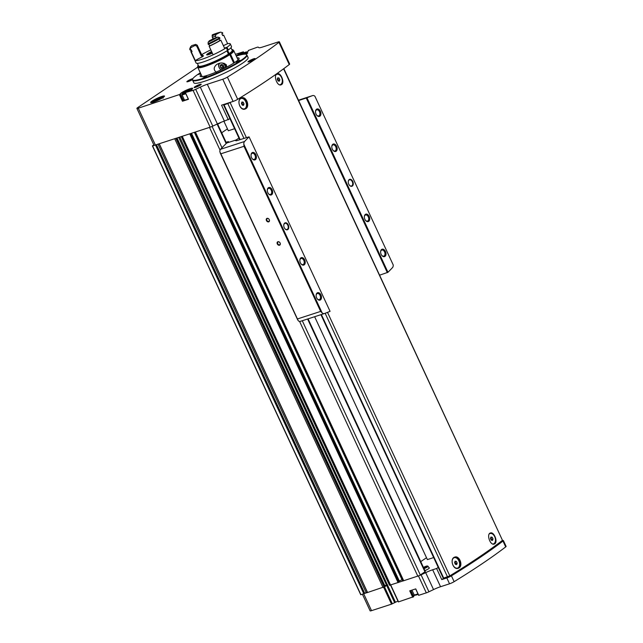 <?xml version="1.0" encoding="UTF-8"?>
<svg xmlns="http://www.w3.org/2000/svg" width="643" height="643" viewBox="0 0 643 643"><rect width="100%" height="100%" fill="white"/><g stroke="black" fill="none" stroke-linecap="round" stroke-linejoin="round"><path stroke-width="0.96" d="M489.902 533.594A5.449 3.545 72 0 0 489.765 533.634A5.449 3.545 72 0 0 489.379 533.794M490.207 533.079A5.851 3.802 -108 0 1 495.255 537.243A5.851 3.802 -108 0 1 494.178 543.978A5.851 3.802 -108 0 1 493.912 544.139M454.071 557.754A5.449 3.545 72 0 0 453.934 557.794A5.449 3.545 72 0 0 453.347 558.084A5.449 3.545 72 0 0 453.227 558.164M455.879 568.187A5.449 3.545 72 0 0 457.302 568.163A5.449 3.545 72 0 0 457.438 568.115M454.432 557.232A5.851 3.802 -108 0 1 459.44 561.443A5.851 3.802 -108 0 1 458.355 568.147A5.851 3.802 -108 0 1 457.969 568.356M224.688 104.166L224.061 104.922L230.154 102.623A296.608 41.281 -24.9 0 0 230.958 102.133M320.929 314.668L443.268 578.234L449.827 575.871A296.608 41.281 -24.9 0 0 502.488 540.353L283.836 68.616M245.771 108.731L245.055 109.061C239.839 111.151 236.23 99.223 241.607 97.881C246.221 95.968 250.231 106.352 245.771 108.731M281.602 84.563L281.055 84.844C277.037 86.54 273.066 74.733 277.27 73.768C280.79 72.217 284.97 82.545 281.602 84.563M458.941 567.954L458.218 568.283C453.002 570.373 449.401 558.445 454.77 557.103C459.383 555.198 463.394 565.575 458.941 567.954M494.772 543.785L494.218 544.066C490.199 545.762 486.229 533.955 490.432 532.991C493.953 531.44 498.132 541.768 494.772 543.785M276.739 74.371A5.449 3.545 72 0 0 276.603 74.411A5.449 3.545 72 0 0 276.217 74.572M277.045 73.857A5.851 3.802 -108 0 1 282.092 78.02A5.851 3.802 -108 0 1 281.015 84.755A5.851 3.802 -108 0 1 280.75 84.916M240.908 98.532A5.449 3.545 72 0 0 240.771 98.572A5.449 3.545 72 0 0 240.185 98.861A5.449 3.545 72 0 0 240.064 98.942M242.708 108.964A5.449 3.545 72 0 0 244.139 108.94A5.449 3.545 72 0 0 244.276 108.892M241.262 98.009A5.851 3.802 -108 0 1 246.269 102.221A5.851 3.802 -108 0 1 245.184 108.916A5.851 3.802 -108 0 1 244.806 109.133M415.724 588.892L418.641 595.33L426.309 592.854A3.906 0.547 -24.9 0 0 428.937 591.777L433.543 589.583A10.409 1.447 -24.9 0 1 440.543 586.721L449.537 583.804L446.829 577.961A3.906 0.547 -24.9 0 0 451.418 575.831A296.222 41.224 -24.9 0 0 502.979 541.06A3.906 0.547 -24.9 0 0 503.397 540.554A3.906 0.547 -24.9 0 0 502.006 540.747L501.966 540.755M449.537 583.804A3.906 0.547 -24.9 0 0 454.135 581.674A296.222 41.224 -24.9 0 0 505.695 546.904A3.906 0.547 -24.9 0 0 506.105 546.397L503.397 540.554M229.961 118.698L224.391 121.077A10.409 1.447 -24.9 0 0 217.39 123.938L212.793 126.124A3.906 0.547 -24.9 0 1 211.217 126.816L195.44 131.984L210.165 127.201A3.906 0.547 -24.9 0 0 211.217 126.816M185.473 92.865L188.487 99.279L182.467 101.24L183.432 100.654L180.498 94.175A6.832 0.948 -24.9 0 1 180.233 94.047A6.832 0.948 -24.9 0 1 186.028 90.309A6.832 0.948 -24.9 0 1 192.627 88.3A6.832 0.948 -24.9 0 1 186.285 92.287L193.077 90.39A3.906 0.547 -24.9 0 0 195.705 89.321L200.311 87.127A10.409 1.447 -24.9 0 1 207.311 84.265L222.791 79.234A3.906 0.547 -24.9 0 0 227.389 77.112A296.093 41.208 -24.9 0 0 278.949 42.334A3.906 0.547 -24.9 0 0 279.359 41.827A3.906 0.547 -24.9 0 0 277.969 42.02L262.489 47.052A10.409 1.447 -24.9 0 1 258.848 47.646L258.221 47.156A3.906 0.547 -24.9 0 0 256.854 47.381L248.27 50.484A6.832 0.948 -24.9 0 1 248.519 50.604A6.832 0.948 -24.9 0 1 242.515 54.438M222.791 79.234L233.096 101.433L221.554 105.187L228.329 119.791M414.727 595.241A6.832 0.948 -24.9 0 0 413.545 596.238M410.813 590.491L413.73 596.632M413.682 596.68L398.556 601.872L390.743 585.034M362.419 594.236L370.127 610.85A3.906 0.547 -24.9 0 0 371.517 610.657L391.507 604.163L397.937 601.068M153.372 102.133A7.62 1.061 -24.9 0 0 160.396 99.086A7.62 1.061 -24.9 0 0 164.471 96.265A7.62 1.061 -24.9 0 0 157.117 98.339A7.62 1.061 -24.9 0 0 150.792 102.615A7.62 1.061 -24.9 0 0 153.372 102.133M236.294 56.102A29.827 4.155 155.1 0 1 246.615 54.615L246.912 55.049A29.924 4.163 155.1 0 1 246.968 55.137L248.102 57.589A29.924 4.163 155.1 0 1 222.719 73.961A29.924 4.163 155.1 0 1 193.824 82.786L192.683 80.335A29.924 4.163 155.1 0 1 192.651 80.23L192.514 79.724A29.827 4.155 155.1 0 1 200.311 72.804M199.82 84.442A3.906 0.547 155.1 0 1 201.211 84.337A3.906 0.547 155.1 0 1 197.899 86.387A3.906 0.547 155.1 0 1 194.202 87.593A3.906 0.547 155.1 0 1 195.785 86.242A3.906 0.547 155.1 0 1 199.82 84.442M192.498 79.644A3.906 0.547 155.1 0 1 186.92 81.814A3.906 0.547 155.1 0 1 188.503 80.471A3.906 0.547 155.1 0 1 192.546 78.671A3.906 0.547 155.1 0 1 192.924 78.559M243.392 54.293A3.906 0.547 155.1 0 1 246.406 53.031A3.906 0.547 155.1 0 1 247.788 52.919A3.906 0.547 155.1 0 1 245.939 54.245M253.68 58.802A3.906 0.547 155.1 0 1 255.07 58.698A3.906 0.547 155.1 0 1 251.759 60.747A3.906 0.547 155.1 0 1 248.061 61.953A3.906 0.547 155.1 0 1 249.637 60.603A3.906 0.547 155.1 0 1 253.68 58.802M243.753 52.806L243.303 51.834L242.475 52.364A6.832 0.948 -24.9 0 0 236.254 56.013M243.303 51.834L235.475 54.325M197.795 67.113A3.906 0.547 -24.9 0 0 197.088 67.555L137.61 107.662A3.906 0.547 -24.9 0 0 136.895 108.394A3.906 0.547 -24.9 0 0 138.285 108.201L180.45 94.224M180.498 94.175L183.48 100.605L180.49 94.183M136.895 108.394L153.982 145.197A3.906 0.547 -24.9 0 0 155.373 145.005L195.44 131.984M395.308 601.92L387.448 584.977L385.133 586.376M387.448 584.977L179.767 137.08M384.771 585.612L386.507 585.098A3.255 0.45 -24.9 0 0 387.649 584.913M424.927 570.63A4.196 0.587 -24.9 0 0 429.347 567.938L427.402 565.944L423.432 567.399A3.119 0.434 -24.9 0 1 427.29 566.065A3.119 0.434 -24.9 0 1 423.777 568.155M314.644 316.718L427.386 559.603L433.679 557.561M420.747 561.62L426.518 557.73M403.651 580.742L419.501 575.525L425.353 571.539L308.061 318.856M419.501 575.525A3.906 0.547 -24.9 0 0 421.069 574.834L425.674 572.64A10.409 1.447 -24.9 0 1 432.675 569.778L436.613 568.5L441.765 579.6L446.829 577.961M438.245 567.399L436.613 568.5M389.658 585.243L403.515 580.758M412.718 597.267L409.728 590.845L415.748 588.884L418.738 595.314M360.715 594.614A5.2 0.723 -24.9 0 0 360.723 594.695A5.2 0.723 -24.9 0 0 360.779 594.751L367.45 592.476M367.563 592.508L385.133 586.537M233.096 101.433A3.906 0.547 -24.9 0 0 237.693 99.311A296.093 41.208 -24.9 0 0 289.254 64.541A3.906 0.547 -24.9 0 0 289.663 64.027L279.359 41.827M181.334 136.565L190.545 133.575M159.536 143.654L176.431 138.165M153.838 144.892L152.479 145.8A5.2 0.723 -24.9 0 0 152.439 145.985A5.2 0.723 -24.9 0 0 152.495 146.041L156 144.804M390.574 585.09L182.291 136.38M383.043 587.533L174.759 138.832M234.615 128.721L228.321 130.762L223.901 121.238M367.266 592.09L364.276 593.513M399.239 581.947L398.829 582.285M399.022 581.328L399.327 581.023L191.493 133.27M401.996 579.656L399.327 581.023M194.371 132.329L402.229 580.163L403.113 579.89M249.452 61.68A3.199 0.442 155.1 0 1 253.591 59.695A3.199 0.442 155.1 0 1 253.969 59.582M245.594 54.181A3.199 0.442 155.1 0 1 246.309 53.924A3.199 0.442 155.1 0 1 246.687 53.811M188.311 81.548A3.199 0.442 155.1 0 1 192.45 79.563A3.199 0.442 155.1 0 1 192.498 79.547M195.593 87.319A3.199 0.442 155.1 0 1 199.732 85.342A3.199 0.442 155.1 0 1 200.11 85.222M237.122 57.878A21.468 2.99 155.1 0 1 239.075 58.232A21.468 2.99 155.1 0 1 220.862 69.974A21.468 2.99 155.1 0 1 200.142 76.3A21.468 2.99 155.1 0 1 201.13 74.588M246.615 54.615A29.827 4.155 155.1 0 1 221.353 71.027A29.827 4.155 155.1 0 1 192.514 79.724M239.855 60.185L236.061 62.25L239.855 60.185M206.708 75.962L202.915 78.028L206.708 75.962M200.761 73.792L198.438 74.475L200.463 73.133M246.968 55.137A29.924 4.163 155.1 0 1 221.578 71.51A29.924 4.163 155.1 0 1 192.683 80.335M160.356 98.564L155.317 101.208L160.356 98.564M184.163 99.424A6.832 0.948 -24.9 0 0 183.295 100.204M191.992 90.012C190.649 89.803 193.511 88.573 187.555 90.631C178.971 95.011 182.861 93.508 181.961 94.674L184.396 99.93A5.53 0.772 -24.9 0 0 186.366 99.657A5.53 0.772 -24.9 0 0 188.238 98.958M185.899 92.52L184.187 93.082L184.533 92.463L187.049 91.145L189.219 90.438L188.897 91.017M240.337 54.928L242.95 53.449L245.12 52.742L244.79 53.321M187.354 91.796L187.049 91.145M184.734 92.897L184.533 92.463M243.247 54.092L242.95 53.449M158.508 99.97L158.186 99.271M155.863 101.031L155.662 100.589M444.048 578.065L441.765 579.6M244.999 108.563A5.449 3.545 -108 0 1 244.412 108.852A5.449 3.545 -108 0 1 239.357 104.761A5.449 3.545 -108 0 1 241.045 98.483A5.449 3.545 -108 0 1 245.923 102.1A5.449 3.545 -108 0 1 244.999 108.563M241.945 101.98L241.438 103.427L242.218 105.114L243.512 105.356L244.01 103.909L243.231 102.221L241.945 101.98M276.096 74.749A5.449 3.545 -108 0 1 276.876 74.323A5.449 3.545 -108 0 1 281.755 77.94A5.449 3.545 -108 0 1 280.83 84.402A5.449 3.545 -108 0 1 280.244 84.683A5.449 3.545 -108 0 1 279.633 84.796M277.776 77.819L277.27 79.266L278.049 80.954L279.343 81.187L279.842 79.74L279.062 78.052L277.776 77.819M458.162 567.785A5.449 3.545 -108 0 1 457.575 568.074A5.449 3.545 -108 0 1 452.519 563.983A5.449 3.545 -108 0 1 454.207 557.706A5.449 3.545 -108 0 1 459.086 561.323A5.449 3.545 -108 0 1 458.162 567.785M455.107 561.202L454.601 562.649L455.389 564.337L456.675 564.578L457.181 563.131L456.393 561.443L455.107 561.202M489.267 533.971A5.449 3.545 -108 0 1 490.038 533.545A5.449 3.545 -108 0 1 494.917 537.162A5.449 3.545 -108 0 1 493.993 543.624A5.449 3.545 -108 0 1 493.406 543.914A5.449 3.545 -108 0 1 492.795 544.018M490.939 537.042L490.432 538.488L491.22 540.176L492.506 540.417L493.012 538.963L492.225 537.283L490.939 537.042M242.331 105.139L242.604 104.367L241.816 102.679L243.231 102.221M242.604 104.367L244.01 103.909M491.332 540.192L491.598 539.421L490.818 537.741L492.225 537.283M491.598 539.421L493.012 538.963M455.501 564.361L455.766 563.59L454.987 561.902L456.393 561.443M455.766 563.59L457.181 563.131M278.162 80.97L278.435 80.198L277.647 78.51L279.062 78.052M278.435 80.198L279.842 79.74M277.897 241.72A1.953 1.455 56 0 1 280.332 243.946A1.953 1.455 56 0 1 277.889 244.742A1.953 1.455 56 0 1 277.897 241.72M267.046 218.347A1.953 1.455 56 0 1 269.489 220.581A1.953 1.455 56 0 1 267.046 221.377A1.953 1.455 56 0 1 267.046 218.347M322.111 312.852A3.906 2.532 72 0 0 324.369 313.551A3.906 2.532 72 0 0 324.426 313.535A390.277 253.551 72 0 0 330.068 311.341L249.066 136.838A390.277 253.551 72 0 0 244.565 141.484A3.906 2.532 72 0 0 243.842 144.225L322.111 312.852L320.64 311.413L243.986 146.291L220.846 153.806L219.842 151.78A3.906 2.532 -108 0 1 220.581 149.28A390.277 253.551 -108 0 1 226.714 143.019L228.538 141.637L226.087 142.256M287.791 229.583A3.641 2.363 -108 0 1 284.929 228.739A3.641 2.363 -108 0 1 283.764 225.138A3.641 2.363 -108 0 1 287.485 223.74A3.641 2.363 -108 0 1 287.791 229.583M271.627 194.765A3.906 2.532 -108 0 1 268.565 193.856A3.906 2.532 -108 0 1 267.311 189.998A3.906 2.532 -108 0 1 271.298 188.503A3.906 2.532 -108 0 1 271.627 194.765M304.171 264.876A3.906 2.532 -108 0 1 301.109 263.968A3.906 2.532 -108 0 1 299.855 260.11A3.906 2.532 -108 0 1 303.842 258.615A3.906 2.532 -108 0 1 304.171 264.876M320.439 299.927A3.906 2.532 -108 0 1 317.385 299.019A3.906 2.532 -108 0 1 316.131 295.169A3.906 2.532 -108 0 1 320.118 293.666A3.906 2.532 -108 0 1 320.439 299.927M255.351 159.705A3.906 2.532 -108 0 1 252.289 158.797A3.906 2.532 -108 0 1 251.043 154.947A3.906 2.532 -108 0 1 255.022 153.444A3.906 2.532 -108 0 1 255.351 159.705M352.284 186.092A3.641 2.363 -108 0 1 349.43 185.24A3.641 2.363 -108 0 1 348.257 181.639A3.641 2.363 -108 0 1 351.978 180.249A3.641 2.363 -108 0 1 352.284 186.092M336.12 151.266A3.906 2.532 -108 0 1 333.058 150.358A3.906 2.532 -108 0 1 331.804 146.508A3.906 2.532 -108 0 1 335.791 145.005A3.906 2.532 -108 0 1 336.12 151.266M368.664 221.377A3.906 2.532 -108 0 1 365.602 220.469A3.906 2.532 -108 0 1 364.348 216.611A3.906 2.532 -108 0 1 368.335 215.116A3.906 2.532 -108 0 1 368.664 221.377M384.94 256.436A3.906 2.532 -108 0 1 381.878 255.528A3.906 2.532 -108 0 1 380.624 251.67A3.906 2.532 -108 0 1 384.61 250.175A3.906 2.532 -108 0 1 384.94 256.436M319.852 116.214A3.906 2.532 -108 0 1 316.79 115.306A3.906 2.532 -108 0 1 315.536 111.448A3.906 2.532 -108 0 1 319.523 109.953A3.906 2.532 -108 0 1 319.852 116.214M379.7 275.148L387.97 272.286A390.277 253.551 72 0 0 392.471 267.649A3.906 2.532 72 0 0 393.203 264.908L314.925 96.281A3.906 2.532 72 0 0 312.667 95.574A3.906 2.532 72 0 0 312.611 95.598A390.277 253.551 72 0 0 306.968 97.792L298.641 100.525M387.97 272.286L306.968 97.792M227.453 128.881L221.682 132.779M324.305 313.575L300.442 321.331A3.906 2.532 -108 0 1 300.385 321.347A3.906 2.532 -108 0 1 298.288 320.785L220.846 153.806M243.842 144.225L243.986 146.291M238.947 138.06L236.118 139.965A390.277 253.551 72 0 0 236.037 140.045L236.624 140.713L249.066 136.838M236.375 140.785L236.037 140.045L235.651 140.729M387.335 272.664L306.277 98.041M236.118 139.965L226.714 143.019M251.035 155.156A3.199 2.082 -108 0 1 252.233 153.323A3.199 2.082 -108 0 1 255.094 155.445A3.199 2.082 -108 0 1 254.548 159.239A3.199 2.082 -108 0 1 254.21 159.408A3.199 2.082 -108 0 1 252.16 158.636M316.123 295.37A3.199 2.082 -108 0 1 317.32 293.546A3.199 2.082 -108 0 1 320.182 295.667A3.199 2.082 -108 0 1 319.643 299.461A3.199 2.082 -108 0 1 319.298 299.63A3.199 2.082 -108 0 1 317.248 298.858M299.847 260.319A3.199 2.082 -108 0 1 301.045 258.494A3.199 2.082 -108 0 1 303.914 260.616A3.199 2.082 -108 0 1 303.367 264.41A3.199 2.082 -108 0 1 303.022 264.578A3.199 2.082 -108 0 1 300.98 263.799M267.303 190.207A3.199 2.082 -108 0 1 268.501 188.383A3.199 2.082 -108 0 1 271.37 190.505A3.199 2.082 -108 0 1 270.824 194.299A3.199 2.082 -108 0 1 270.478 194.467A3.199 2.082 -108 0 1 268.436 193.688M315.528 111.657A3.199 2.082 -108 0 1 316.726 109.832A3.199 2.082 -108 0 1 319.587 111.954A3.199 2.082 -108 0 1 319.049 115.748A3.199 2.082 -108 0 1 318.703 115.917A3.199 2.082 -108 0 1 316.661 115.137M380.616 251.879A3.199 2.082 -108 0 1 381.813 250.055A3.199 2.082 -108 0 1 384.675 252.177A3.199 2.082 -108 0 1 384.136 255.962A3.199 2.082 -108 0 1 383.791 256.131A3.199 2.082 -108 0 1 381.749 255.359M364.34 216.82A3.199 2.082 -108 0 1 365.537 214.995A3.199 2.082 -108 0 1 368.407 217.117A3.199 2.082 -108 0 1 367.86 220.911A3.199 2.082 -108 0 1 367.515 221.079A3.199 2.082 -108 0 1 365.473 220.308M331.796 146.708A3.199 2.082 -108 0 1 332.994 144.884A3.199 2.082 -108 0 1 335.863 147.006A3.199 2.082 -108 0 1 335.316 150.8A3.199 2.082 -108 0 1 334.971 150.968A3.199 2.082 -108 0 1 332.929 150.197M348.257 181.752A3.255 2.114 -108 0 1 349.479 179.815A3.255 2.114 -108 0 1 352.396 181.977A3.255 2.114 -108 0 1 351.842 185.827A3.255 2.114 -108 0 1 351.488 186.004A3.255 2.114 -108 0 1 349.358 185.152M283.756 225.251A3.255 2.114 -108 0 1 284.986 223.314A3.255 2.114 -108 0 1 287.895 225.468A3.255 2.114 -108 0 1 287.349 229.326A3.255 2.114 -108 0 1 286.995 229.495A3.255 2.114 -108 0 1 284.865 228.651M267.384 218.532A1.599 1.198 56 0 1 269.136 219.448A1.599 1.198 56 0 1 268.943 221.296A1.599 1.198 56 0 1 267.062 220.637A1.599 1.198 56 0 1 267.158 218.644A1.599 1.198 56 0 1 267.384 218.532M278.234 241.905A1.599 1.198 56 0 1 279.978 242.813A1.599 1.198 56 0 1 279.793 244.67A1.599 1.198 56 0 1 277.913 244.01A1.599 1.198 56 0 1 278.009 242.017A1.599 1.198 56 0 1 278.234 241.905M233.722 63.135L229.792 54.671A19.837 2.765 155.1 0 1 210.317 64.469A19.837 2.765 155.1 0 1 197.819 67.443A19.837 2.765 155.1 0 1 197.899 66.848M233.305 50.419A19.837 2.765 155.1 0 1 233.803 50.733A19.837 2.765 155.1 0 1 230.507 54.189L234.446 62.676M217.173 72.916C213.444 70.392 213.235 67.611 216.562 64.581C220.236 62.331 223.539 62.451 226.465 64.935L226.529 67.202M229.792 54.671L229.551 54.743A19.515 2.717 155.1 0 1 210.398 64.38A19.515 2.717 155.1 0 1 198.108 67.306L197.706 66.422A19.515 2.717 155.1 0 1 198.229 65.248M231.866 49.632A19.515 2.717 155.1 0 1 233.104 49.993L233.513 50.869A19.515 2.717 155.1 0 1 230.266 54.261L230.507 54.189M229.551 54.743L229.149 53.867A19.515 2.717 155.1 0 1 209.996 63.504A19.515 2.717 155.1 0 1 197.706 66.422M233.104 49.993A19.515 2.717 155.1 0 1 229.864 53.385L230.266 54.261M229.149 53.867L228.442 54.1A18.534 2.58 155.1 0 1 210.253 63.247A18.534 2.58 155.1 0 1 198.591 66.012L197.345 63.335M230.974 47.727L232.219 50.403A18.534 2.58 155.1 0 1 229.157 53.618L229.864 53.385M222.591 35.365A19.515 2.717 155.1 0 1 223.668 35.14L227.63 43.668A19.515 2.717 155.1 0 1 230.258 43.861L231.504 46.545A19.515 2.717 155.1 0 1 228.265 49.937L227.558 50.17L229.157 53.618M226.923 50.829L228.442 54.1M196.718 46.071A11.839 1.648 155.1 0 1 197.232 45.163L195.625 44.383A13.141 1.833 155.1 0 0 195.006 45.476L196.718 46.071L201.275 55.885L202.995 56.504A12.362 1.72 -24.9 0 0 195.319 60.595A19.515 2.717 155.1 0 1 194.861 60.289A19.515 2.717 155.1 0 0 207.15 57.372A19.515 2.717 155.1 0 0 226.296 47.735L227.55 50.419A19.515 2.717 155.1 0 1 208.396 60.064A19.515 2.717 155.1 0 1 196.107 62.982L194.853 60.289A19.515 2.717 155.1 0 1 194.845 60.273M201.645 54.663A19.515 2.717 155.1 0 1 210.832 49.889M230.258 43.861A19.515 2.717 155.1 0 1 227.019 47.252L228.265 49.937M226.296 47.735L224.6 48.289M212.351 53.16A6.502 0.908 155.1 0 1 206.66 54.816A6.502 0.908 155.1 0 1 211.595 51.528M224.495 48.072L227.019 47.252M227.63 43.668A12.362 1.72 -24.9 0 0 223.394 45.701M219.078 38.829L219.882 40.549A12.362 1.72 -24.9 0 0 220.822 40.163L224.785 48.699A19.515 2.717 155.1 0 1 213.114 54.808L209.152 46.28A12.362 1.72 -24.9 0 0 209.634 45.918L208.822 44.158M197.232 45.163L201.789 54.977L203.437 55.716A10.537 1.463 155.1 0 0 202.995 56.504M219.689 37.712L217.808 37.085A12.362 1.72 -24.9 0 1 213.661 38.524A13.141 1.833 155.1 0 1 209.192 40.863A12.362 1.72 -24.9 0 1 208.139 42.149L208.284 44.407A19.515 2.717 155.1 0 0 219.954 38.299L219.689 37.712A19.515 2.717 155.1 0 1 208.019 43.828M217.808 37.085A18.213 2.532 155.1 0 1 208.139 42.149M195.006 45.476A12.362 1.72 -24.9 0 0 190.674 47.823L190.215 49.607A19.515 2.717 155.1 0 1 189.757 49.31A19.515 2.717 155.1 0 1 189.773 48.876L190.408 47.188A18.213 2.532 155.1 0 1 192.008 45.468A12.362 1.72 -24.9 0 0 195.625 44.383M190.674 47.823A18.213 2.532 155.1 0 1 190.408 47.188M190.215 49.607L190.489 50.194A19.515 2.717 155.1 0 1 190.031 49.889L189.757 49.31M190.489 50.194A12.362 1.72 155.1 0 1 191.18 49.76L192.048 51.633A18.607 2.588 155.1 0 1 191.727 51.376L191.019 49.865M219.882 40.549A18.607 2.588 155.1 0 1 209.634 45.918M192.048 51.633A12.362 1.72 -24.9 0 0 191.357 52.059L195.319 60.595M191.357 52.059A19.515 2.717 155.1 0 1 190.899 51.762A19.515 2.717 155.1 0 1 191.381 50.636M220.822 40.163A19.515 2.717 155.1 0 1 209.152 46.28M212.254 37.294A11.839 1.648 155.1 0 1 215.477 36.249L215.927 34.513A13.141 1.833 155.1 0 0 212.077 35.767L212.994 38.901M215.477 36.249L216.152 37.712M212.077 35.767A12.362 1.72 -24.9 0 0 212.423 35.003A12.362 1.72 -24.9 0 0 212.262 34.859A18.213 2.532 155.1 0 1 220.605 32.15A12.362 1.72 -24.9 0 0 215.927 34.513M220.605 32.15L222.534 32.68L222.799 33.267A12.362 1.72 155.1 0 0 221.827 33.709L222.695 35.582A12.362 1.72 -24.9 0 1 223.668 35.14M212.327 53.12A2.926 0.41 155.1 0 1 210.293 53.771A2.926 0.41 155.1 0 1 210.213 53.771A2.926 0.41 155.1 0 1 210.631 53.168L211.539 53.433M210.631 53.168A2.926 0.41 155.1 0 1 211.997 52.396M223.997 67.202L223.057 68.672L221.176 68.118L220.236 66.092L221.176 64.621L223.057 65.176L223.997 67.202A2.25 1.688 56 0 1 223.057 68.672A2.25 1.688 56 0 1 221.176 68.118A2.25 1.688 56 0 1 220.236 66.092A2.25 1.688 56 0 1 221.176 64.621A2.25 1.688 56 0 1 223.057 65.176A2.25 1.688 56 0 1 223.997 67.202M222.108 63.03A4.035 3.014 56 0 1 225.484 67.74M221.168 69.83A4.035 3.014 56 0 1 218.821 66.406A4.035 3.014 56 0 1 219.978 63.231M224.037 63.247A4.549 3.4 56 0 1 226.199 67.37M221.071 69.878A4.549 3.4 56 0 1 219.126 63.432M223.885 67.491A1.953 1.455 56 0 1 223.547 67.427A1.953 1.455 56 0 1 222.14 66.141L222.607 67.153L223.868 67.523M221.939 64.702L222.14 66.141A1.953 1.455 56 0 1 221.996 64.718M221.674 65.128L220.236 66.092M222.607 67.153L221.176 68.118M224.487 67.7L223.057 68.672M449.827 575.871L327.512 312.361M246.365 137.546L230.154 102.623M502.488 540.353L283.595 68.793M505.695 546.904L502.979 541.06M454.135 581.674L451.418 575.831M207.311 84.265L224.391 121.077M416.704 594.863A4.879 0.675 -24.9 0 0 418.175 594.317L416.64 594.896C414.679 595.41 413.835 595.378 414.108 594.791A5.53 0.772 -24.9 0 0 416.077 594.518A5.53 0.772 -24.9 0 0 417.942 593.827M188.487 99.279L185.497 92.857M182.467 101.24L179.477 94.81M138.285 108.201L155.373 145.005M193.077 90.39L210.165 127.201M426.309 592.854L418.489 575.991M391.507 604.163L383.678 587.308M371.517 610.657L363.705 593.819M440.543 586.721L432.675 569.778M195.705 89.321L212.793 126.124M200.311 87.127L217.39 123.938M227.389 77.112L237.693 99.311M278.949 42.334L289.254 64.541M417.846 576.224L299.566 321.404M220.067 150.141L209.562 127.523M403.74 580.814L195.456 132.104M398.097 582.646L189.814 133.937M367.587 592.565L159.303 143.855M363.801 593.786L155.518 145.085M360.916 594.727L152.632 146.017M424.991 571.9L307.603 319M226.159 143.566L217.117 124.067M420.329 575.043L302.282 320.728M222.004 147.777L212.102 126.446M360.779 594.751L152.495 146.041M364.163 593.61L155.879 144.9M364.645 593.192L156.442 144.659M366.1 592.468L157.993 144.153M384.184 587.115L175.901 138.414M384.779 586.826L176.503 138.141M385.149 586.577L176.929 138.004M386.507 585.098L178.706 137.425M389.698 585.331L181.414 136.621M398.756 582.333L190.473 133.623M399.263 581.995L191.035 133.414M402.317 580.147L194.443 132.313M428.937 591.777L421.069 574.834M433.543 589.583L425.674 572.64M392.334 603.769L384.538 586.971M394.481 602.314L386.62 585.371M162.165 98.09A4.879 0.675 -24.9 0 0 157.551 99.271A4.879 0.675 -24.9 0 0 153.677 102.028M163.298 97.358A6.832 0.948 -24.9 0 0 162.012 97.696M153.468 101.658A6.832 0.948 -24.9 0 0 152.383 102.43M164.086 96.739A7.057 0.981 -24.9 0 0 157.382 98.909A7.057 0.981 -24.9 0 0 151.402 102.631M182.797 101.08L179.815 94.65M243.054 53.104L242.668 52.26M242.861 53.192L242.475 52.364M410.081 590.732L413.047 597.114M181.961 94.674A5.53 0.772 -24.9 0 0 183.93 94.4A5.53 0.772 -24.9 0 0 185.795 93.701M191.132 89.723A4.879 0.675 -24.9 0 0 184.67 92.013A4.879 0.675 -24.9 0 0 184.019 93.573A4.879 0.675 -24.9 0 0 185.481 93.034M247.033 52.027A4.879 0.675 -24.9 0 0 243.842 52.782A4.879 0.675 -24.9 0 0 238.939 55.298M443.734 578.161L321.363 314.531M240.144 139.563L224.061 104.922M447.536 576.932L325.149 313.27M243.946 138.333L227.863 103.684M221.047 122.315L217.672 124.131A3.119 0.434 -24.9 0 0 220.959 122.355M424.034 568.701A3.754 0.522 -24.9 0 0 428.077 566.25M320.64 311.413L297.5 318.936M227.839 142.264L227.606 141.765M312.611 95.598L298.489 100.187L312.667 95.574M244.565 141.484L220.581 149.28M201.275 55.885A11.839 1.648 155.1 0 1 201.789 54.977M208.935 54.502A4.605 0.643 155.1 0 1 211.893 52.179L208.26 54.711M360.723 594.695L152.439 145.985M367.491 592.573L159.207 143.863M385.197 586.529L176.994 137.98M389.578 585.331L181.294 136.629M399.311 581.947L191.1 133.398M402.229 580.163L194.355 132.337M403.555 580.838L195.271 132.128M226.529 143.212L217.543 123.866M398.33 601.904L390.526 585.106M163.121 98.146C161.787 97.929 164.648 96.699 158.684 98.765C150.108 103.137 153.99 101.634 153.09 102.8M188.391 99.295L185.409 92.865M243.818 52.782L243.351 51.786M415.667 588.916L418.641 595.33M247.266 51.874L243.448 52.935L238.891 55.314M414.108 594.791L411.938 590.121M239.718 139.708L223.595 104.986M297.717 319.933L220.179 152.897M324.369 313.551L300.385 321.347M197.819 67.443L202.095 76.654M233.803 50.733L238.087 59.944M190.899 51.762L194.861 60.289"/></g></svg>

